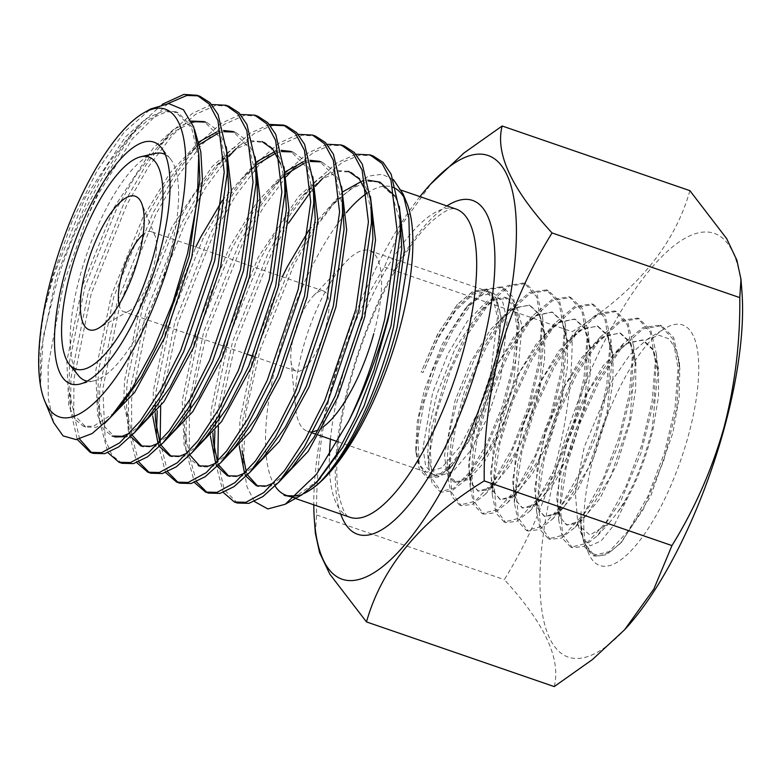 <?xml version="1.0" encoding="UTF-8"?>
<svg xmlns="http://www.w3.org/2000/svg" width="781" height="781" viewBox="0 0 781 781"><rect width="100%" height="100%" fill="white"/><g stroke="black" fill="none" stroke-linecap="round" stroke-linejoin="round"><path stroke-width="0.59" stroke-dasharray="3.9 2.93" d="M657.934 371.17L656.518 354.506L654.048 400.223L641.074 452.804L620.7 501.285L597.572 535.581L583.885 546.436L572.473 547.735L562.574 534.585L560.358 506.322L566.284 467.38L579.766 423.712L598.9 381.977L621.041 348.716L643.046 328.84L661.732 325.736L673.622 337.519L679.314 362.052L676.815 407.819L663.782 460.507L643.407 509.144L620.251 543.556L606.388 554.783L594.858 556.189L585.076 544.054C582.021 536.01 580.683 525.183 581.044 511.565L580.8 527.419L582.89 538.197L590.221 545.821L601.214 540.823L614.764 524.061L628.246 496.501C638.848 476.556 647.137 454.054 653.101 429.013L658.461 396.738L658.666 369.188L653.375 349.537L643.319 340.194L628.773 342.361L611.953 356.282L587.322 392.931L567.875 440.201L559.342 475.395L557.634 504.018L560.651 518.135L567.162 525.066L581.943 520.419L600.042 498.385L617.302 463.104L630.423 421.359L635.666 389.309L635.89 361.974L630.638 342.488L620.612 333.194L606.163 335.41L589.294 349.332L565.005 385.658L545.753 432.42L537.318 466.853L535.522 495.017L538.48 509.534L544.953 516.592L559.684 512.004L577.51 490.185L594.722 455.138L607.706 413.686L612.929 381.899L613.075 354.759L607.94 335.449L597.895 326.204L583.378 328.537L566.293 342.791L542.492 378.795L523.592 424.63L515.343 458.476L513.381 486.26L516.348 500.992L522.762 508.119L537.426 503.569L555.066 481.857L572.102 447.171L584.949 406.013L590.133 374.47L590.309 347.565L585.154 328.391L575.226 319.214L560.602 321.577L543.576 335.986L520.087 371.512L501.431 416.829L493.201 450.461L491.288 478.04L494.207 492.596L500.582 499.655L515.011 495.125L532.583 473.598L549.492 439.117L562.193 398.33L567.387 367.06L567.445 340.321L562.408 321.323L552.509 312.224L538.06 314.538L521.171 328.752L497.77 364.083L479.241 409.029L471.07 442.749L469.176 470.221L472.134 484.337L478.431 491.19L492.733 486.67L510.071 465.339L526.843 431.171L539.456 390.656L544.562 359.631L544.699 333.126L539.573 314.245L529.85 305.234L515.323 307.587L498.424 321.928L475.375 356.878L457.07 401.239L448.938 434.548L447.113 461.805L449.934 475.854L456.211 482.707L468.864 479.427L484.279 462.235L499.752 433.767L512.658 398.456A95.497 31.679 109 0 1 481.125 461.522L472.105 472.866L461.952 480.842L453.546 481.692L446.683 473.149L444.545 455.235L455.079 400.536L470.816 361.896L490.712 329.26L511.37 308.993L529.215 305.039L539.241 314.479L544.22 334.268L538.89 390.461L520.615 444.262L496.96 481.975L486.465 490.097L477.806 490.956L470.816 482.307L468.415 464.139L478.665 408.824L494.236 369.716L513.947 336.757L534.35 316.188L551.864 312.019L561.929 321.44L566.899 341.131L561.549 398.115L543.156 452.238L519.375 490.224L508.782 498.542L499.938 499.401L492.899 490.693L490.488 472.388L500.767 416.595L516.495 377.184L536.342 343.884L556.892 323.188L574.552 319.009L584.608 328.479L589.714 348.375L584.247 405.769L565.688 460.39L541.614 498.717L530.943 507.006L522.108 507.865L514.952 499.059L512.561 480.637L522.84 424.366L538.665 384.662L558.679 351.138L579.414 330.207L597.192 325.98L607.403 335.625L612.46 355.853L606.915 413.422L588.318 468.131L564.233 506.713L553.27 515.362L544.259 516.319L536.996 507.425L534.604 488.857L544.953 432.137L560.875 392.042L581.044 358.274L601.829 337.207L619.841 332.96L630.121 342.82L635.246 363.604L629.545 421.057L610.898 475.902L586.795 514.816L575.548 523.739L566.342 524.754L559.04 515.792L556.56 497.048L566.977 439.879L583.075 399.55L603.332 365.41L624.38 344.196L642.392 339.911L652.896 349.976L657.934 371.17L652.164 428.691C643.769 463.104 632.034 491.288 616.97 513.234L608.604 523.7L589.948 535.053L577.901 524.793L575.353 492.752L584.208 447.083L612.314 380.279L629.711 355.091L646.824 339.559L659.203 335.322L669.297 338.983L676.336 350.23L679.812 368.241L679.109 398.076L672.851 432.928L650.68 496.199L621.676 542.014L609.981 552.157L599.564 555.896L591.09 553.133L584.93 543.683L587.898 551.64A127.215 42.203 109 0 1 594.146 454.806A127.215 42.203 109 0 1 664.738 328.557A127.215 42.203 109 0 1 688.354 435.671A127.215 42.203 109 0 1 634.699 546.749A127.215 42.203 109 0 1 587.898 551.64M628.246 496.501A100.261 33.261 109 0 1 616.97 513.234M512.658 398.456L516.7 382.973L521.991 326.185L517.09 307.402L507.63 298.205L494.061 300.129L478.079 313.542L455.011 348.834L436.872 394.2L429.452 426.309L427.744 453.019L430.975 468.766L438.014 476.234L452.902 471.685L470.592 450.666L487.735 417.191L500.826 377.506L507.152 321.079L502.886 302.501L493.934 293.48L480.686 295.472L464.988 308.846L442.261 344.206L424.405 389.904L417.298 421.584L415.736 448.109L419.094 464.47L426.524 472.28L441.655 467.829L459.745 446.898L477.24 413.52L490.624 373.982L497.429 317.721L493.407 299.23L484.679 290.298L472.027 292.182L457.022 304.961L437.721 333.926L421.262 371.932L423.097 372.517L438.073 338.251L455.567 310.692L473.032 294.203L487.9 291.401L496.696 300.119L501.177 318.062L495.086 375.524L476.605 427.803L452.97 464.929L442.114 473.452L433.035 474.516L425.684 466.052L422.97 448.021L432.645 392.745L447.943 353.861L467.35 321.157L487.393 300.9L504.643 297.17L514.181 306.601L519.023 325.95L513.664 381.919C505.873 414.028 495.027 440.562 481.125 461.522M323.109 426.924A95.497 31.679 109 0 1 318.365 429.823M313.044 431.61A95.497 31.679 109 0 1 307.284 431.2A95.497 31.679 109 0 1 295.638 408.082A95.497 31.679 109 0 1 303.028 348.092A95.497 31.679 109 0 1 346.081 261.655A95.497 31.679 109 0 1 369.501 250.623A95.497 31.679 109 0 1 373.757 333.731M294.222 334.278A42.33 14.038 -71 0 0 290.952 360.871A42.33 14.038 -71 0 0 296.116 371.121A42.33 14.038 -71 0 0 298.908 371.248A42.33 14.038 -71 0 0 325.57 327.913A42.33 14.038 -71 0 0 323.685 291.069A42.33 14.038 -71 0 0 320.884 290.942A42.33 14.038 -71 0 0 313.308 295.97A42.33 14.038 -71 0 0 294.222 334.278M119.024 304.59A42.33 14.038 -71 0 0 123.71 311.726A42.33 14.038 -71 0 0 126.512 311.863A42.33 14.038 -71 0 0 129.265 310.779A42.33 14.038 -71 0 0 150.772 276.279A42.33 14.038 -71 0 0 155.077 235.852A42.33 14.038 -71 0 0 151.289 231.684A42.33 14.038 -71 0 0 148.488 231.547A42.33 14.038 -71 0 0 143.196 234.427M239.279 446.107L239.884 420.666L255.407 345.514L282.322 276.825M308.837 230.249L343.064 191.667M361.183 181.524L367.734 180.157M377.369 181.231L392.023 194.654L400.282 221.872M393.419 179.562L382.007 174.28L368.407 176.115L336.65 200.092L314.899 228.472L293.998 264.749L260.083 350.005L245.79 413.042L243.233 465.125L242.13 450.735L242.51 421.564L258.033 346.413L289.79 267.961L309.247 234.446L330.383 206.945L350.581 189.031L368.32 181.329L379.996 182.139M395.01 196.207L399.296 206.457M162.37 104.254L140.658 124.101C108.149 159.607 76.313 221.111 57.56 279.334L43.219 336.494L40.524 384.223A163.659 54.289 109 0 1 44.644 309.286L53.518 275.966L85.275 197.515L125.409 137.007L145.852 118.732L163.805 110.882L175.481 111.693L191.648 128.006L199.37 161.384M40.524 384.223L40.622 352.026L56.144 276.874L87.902 198.423L107.358 164.898L128.494 137.407L148.693 119.483L166.431 111.781L178.107 112.591L194.508 129.402M114.582 412.661L93.281 426.367L83.284 426.133L74.585 419.172L68.748 405.241L66.844 361.056L82.356 285.905L114.124 207.453L153.398 147.892L173.509 129.48L191.325 121.065M205.618 122.119L206.945 122.529L204.319 121.621L220.486 137.934L228.208 171.322M104.322 423.732L95.897 427.266L85.91 427.041L74.576 415.463L69.089 391.125L69.46 361.954L84.983 286.803L116.75 208.351L136.206 174.837L157.342 147.336L175.569 130.778L191.96 122.461M206.945 122.529L218.172 130.817L226.256 146.848M240.548 114.465L221.199 123.32L199.311 142.894L175.149 174.456L152.881 213.067L117.082 302.432L99.763 388.04L99.421 420.471L97.928 401.063L103.414 425.401L114.748 436.969L112.132 436.071L103.424 429.101L97.586 415.18L95.682 370.985L111.205 295.833L142.962 217.382L170.082 172.874L198.862 141.996M216.981 131.843L223.532 130.486M234.456 132.057L235.784 132.467L233.158 131.559L249.324 147.873L257.056 181.26M97.928 401.063L98.308 371.893L113.831 296.741L145.588 218.289L165.045 184.775L186.181 157.274L199.458 144.524M217.948 133.317L223.815 131.706M235.784 132.467L247.011 140.756L255.094 156.776M123.74 400.77L124.521 380.923L140.043 305.771L171.8 227.32L211.934 166.812L232.377 148.536L250.33 140.687L262.006 141.498L264.622 142.396L275.859 150.684L283.933 166.714M280.74 164.108L284.919 182.129M126.376 397.021L127.147 381.831L142.669 306.679L174.427 228.228L193.883 194.703L215.019 167.212L235.218 149.298L252.956 141.586L264.632 142.396M152.754 416.302L153.359 390.861L168.881 315.709L195.797 247.021M222.312 200.444L256.539 161.862M274.668 151.719L281.209 150.352M292.143 151.924L293.471 152.334L290.844 151.426L307.011 167.739L314.733 201.127M155.253 405.066L155.985 391.759L171.508 316.608L203.265 238.156L222.722 204.642L243.857 177.141L257.134 164.391M275.634 153.183L281.492 151.573M293.471 152.334L304.697 160.622L312.781 176.652M220.447 463.026L211.261 467.009L201.273 466.774L198.647 465.876L189.949 458.906L184.111 444.985L182.207 400.79L197.72 325.638L229.487 247.186L256.607 202.689L285.377 171.8M303.506 161.647L310.057 160.29M320.981 161.862L322.309 162.272L319.683 161.364L335.85 177.677L343.572 211.065M189.832 454.972L184.453 430.868L184.824 401.698L200.346 326.546L232.103 248.094L251.57 214.58L272.706 187.079L285.983 174.329M304.473 163.122L310.34 161.511M322.309 162.272L333.536 170.561L341.619 186.581M210.431 436.169L211.046 410.728L226.568 335.576L258.326 257.125L298.459 196.617L318.892 178.341L336.845 170.492L348.531 171.303L351.147 172.201L362.374 180.499L370.458 196.519M367.265 193.913L371.444 211.934M212.92 433.201L213.672 411.636L229.194 336.484L260.952 258.033L280.408 224.508L301.544 197.017L321.733 179.103L339.471 171.39L351.147 172.201M141.283 424.63L130.154 432.986M133.922 433.211L126.532 436.696M176.379 428.252L158.992 442.925M130.72 436.569L123.769 402.488M162.77 443.149L153.584 447.142L142.308 446.4M132.145 435.105L126.766 410.991L126.356 399.237M198.96 444.506L187.831 452.853M159.568 446.498L158.055 443.442M191.609 453.087L182.422 457.07L171.146 456.329M160.993 445.043L159.763 442.095M155.243 413.334L155.194 409.176M234.066 448.118L216.679 462.791M201.273 466.774L199.985 466.267M256.646 464.373L245.517 472.73M217.245 466.374L215.732 463.309M249.285 472.954L240.109 476.947L228.823 476.205M218.67 464.91L217.45 461.961M285.485 474.311L274.356 482.658M246.083 476.303L244.57 473.247M278.134 482.892L268.947 486.875L257.671 486.133M247.509 474.848L246.288 471.9M78.471 375.622A119.971 39.802 109 0 1 79.955 276.21A119.971 39.802 109 0 1 154.999 153.486M165.24 154.521A119.971 39.802 109 0 1 170.278 158.748A119.971 39.802 109 0 1 168.803 258.16A119.971 39.802 109 0 1 93.749 380.884A119.971 39.802 109 0 1 87.179 381.118M275.088 486.085A162.985 54.065 109 0 1 278.856 353.451A162.985 54.065 109 0 1 346.256 212.705M367.011 193.18A162.985 54.065 109 0 1 392.287 187.089L401.375 190.222M393.155 187.42A162.985 54.065 109 0 1 396.328 189.08M404.919 198.989A162.985 54.065 109 0 1 406.872 203.128M307.48 491.639A162.985 54.065 109 0 1 293.48 496.257M285.29 495.72L284.011 495.222A163.659 54.289 -71 0 0 285.29 495.72A163.659 54.289 -71 0 0 304.121 493.436M301.905 494.803L294.71 497.634M243.233 465.125L247.021 486.807L254.362 501.48M355.911 154.208L336.562 163.063L314.675 182.637L290.512 214.189L268.244 252.81L232.445 342.166L215.81 420.373M219.725 413.891L235.471 343.21L271.271 253.845L288.443 223.19M310.75 191.696L315.27 186.386M322.582 178.546L342.429 162.243L359.934 155.058L373.103 155.946M53.664 422.628L48.266 398.515L48.129 365.801L63.554 283.728L87.247 217.245L98.221 194.235L132.331 138.872L167.886 103.6M198.53 95.868L200.053 96.336M87.247 217.245A186.19 61.767 109 0 1 140.658 124.101M211.71 104.537L192.36 113.391L170.473 132.965L146.301 164.518L124.042 203.138L88.243 292.494L70.915 378.102L70.583 410.533L77.28 439.498M79.613 439.088L73.765 413.53L73.941 379.146L91.26 293.539L127.059 204.173L148.79 166.373L172.386 135.22L195.465 114.368L215.732 105.386L228.901 106.265M122.031 463.299L111.995 455.333L105.21 439.439L102.78 389.075L120.108 303.467L155.907 214.111L177.629 176.311L201.225 145.159L224.303 124.306L244.57 115.324L257.74 116.203M269.396 124.404L250.037 133.258L228.159 152.832L203.987 184.384L181.729 223.005L145.93 312.361L128.601 397.978L128.26 430.409L136.763 462.625M138.725 461.854L131.677 435.73L131.618 399.013L148.946 313.406L184.746 224.04L205.823 187.225L228.745 156.581M236.057 148.741L254.255 133.502L270.587 125.868M285.055 125.673L286.578 126.141M298.235 134.342L278.885 143.196L256.998 162.77L232.826 194.323L210.567 232.943L174.768 322.299L157.225 410.855M160.681 406.276L177.785 323.344L213.584 233.978L235.306 196.177L258.911 165.035L281.99 144.173L302.257 135.191L315.426 136.07M327.073 144.27L307.724 153.125L285.836 172.699L261.664 204.261L239.406 242.871L203.607 332.237L186.278 417.845L185.946 450.276L194.44 482.502M190.886 403.953L206.623 333.272L242.422 243.916L263.509 207.102L286.422 176.457M293.744 168.608L313.591 152.315L331.095 145.129L344.265 146.008M93.193 453.37L91.709 452.785M99.421 420.471L107.915 452.697M150.87 473.237L149.396 472.651M156.639 429.765L157.108 440.338L165.601 472.564M179.718 483.175L178.234 482.59M167.564 471.792L160.144 441.675M208.556 493.104L207.072 492.518M196.402 481.721L189.363 455.596L189.295 418.88L190.056 410.874M215.283 425.87L214.902 430.721M214.326 449.631L214.785 460.214L223.278 492.44M237.395 503.042L224.235 489.658L217.831 461.551M218.368 426.143L218.895 420.813M44.644 309.286L52.854 275.888L72.223 220.994L96.981 170.971L124.218 132.087L150.743 108.92M626.177 628.031A224.098 74.341 109 0 1 558.269 462.098A224.098 74.341 109 0 1 666.3 252.351A224.098 74.341 109 0 1 741.95 291.938M689.887 190.662C674.423 245.712 635.178 292.709 572.151 331.671C572.658 375.778 567.367 419.172 556.267 461.864C544.328 503.706 527.009 542.961 504.311 579.639C544.601 623.355 561.227 659.008 554.217 686.587M419.953 196.627A224.098 74.341 -71 0 0 332.14 384.203A224.098 74.341 -71 0 0 313.786 504.819M315.378 533.306L316.578 514.962C316.129 470.318 321.43 426.914 332.462 384.769C344.616 342.449 361.935 303.184 384.418 267.004L402.508 223.571L431.766 182.822M384.418 267.004L572.151 331.671M316.578 514.962L504.311 579.639M318.336 480.315L297.551 495.203M581.044 511.565L580.957 529.567L584.959 547.266L593.248 555.633L609.2 551.552L628.49 530.602L647.927 496.179L664.299 453.273L675.009 408.414L678.074 368.427L672.968 339.139L660.111 325.189L643.153 327.376L623.179 343.816L597.445 381.148L575.695 429.833L561.949 479.798L558.786 520.673L562.632 538.626L570.862 547.169L586.687 543.273L605.851 522.596L625.19 488.428L641.523 445.766L652.194 401.161L655.308 361.242L650.231 332.13L637.472 318.101L620.446 320.395L600.404 336.914L575.031 373.904L553.534 421.896L539.925 471.168L536.596 511.75L540.374 529.987L548.565 538.812L564.312 534.868L583.378 514.406L602.6 480.335L618.884 437.877L629.437 393.487L632.542 353.734L627.387 324.886L614.676 310.945L597.504 313.513L577.374 330.314L552.372 367.08L531.207 414.428L517.823 462.948L514.406 503.13L518.184 521.513L526.394 530.436L542.092 526.355L561.031 505.981L580.137 472.027L596.284 429.804L606.749 385.648L609.727 346.217L604.572 317.555L591.881 303.907L574.796 306.435L554.725 323.383L529.918 359.856L508.997 406.803L495.691 454.942L492.294 494.793L496.003 513.088L504.116 521.972L519.677 518.135L538.539 497.77L557.566 464.031L573.605 421.994L583.973 378.092L586.98 338.817L581.767 310.35L569.085 296.809L552.147 299.435L532.3 316.149L507.523 352.612L486.631 399.56L473.471 447.533L470.201 487.149L473.969 505.014L482.082 513.527L497.526 509.602L516.221 489.365L535.053 455.831L550.966 414.125L561.266 370.575L564.165 331.769L559.128 303.311L546.524 289.888L529.538 292.367L509.612 309.247L485.089 345.436L464.402 391.906L451.34 439.439L448.118 478.568L451.711 496.462L459.648 505.063L474.926 501.373L493.407 481.594L512.121 448.587L527.976 407.311L538.363 364.005L541.467 325.247L536.625 296.78L524.276 282.937L507.757 285.534L488.301 301.954L465.125 335.752L445.072 380.064L431.961 426.465L428.486 465.593L432.039 483L439.888 491.552L453.341 488.545L469.771 472.075L486.895 443.706L502.134 406.852L512.883 366.504L517.042 328.918L513.224 300.587L501.548 286.783L486.836 289.038L469.274 303.955L448.89 334.014L431.053 373.757L419.163 416.185L416 452.716L419.329 469.283L426.895 477.416L438.912 475.258L453.761 461.346L469.566 436.52L484.113 403.396L494.861 366.24L499.713 330.49L496.892 302.784L485.997 289.116L473.149 291.108L457.549 304.365L438.424 332.804L421.262 371.932M656.518 354.506L650.837 330.383L639.092 318.638L620.514 321.762L598.637 341.395L576.632 374.47L557.566 415.902L544.181 459.296L538.197 498.073L540.413 526.14L550.175 539.378L561.559 538.021L575.197 527.214L598.236 492.977L618.532 444.614L631.351 392.228L633.713 346.725L627.953 323.07L616.297 311.482L597.758 314.792L576.007 334.336L554.149 367.334L535.2 408.531L521.942 451.652L516.026 490.146L518.291 517.94L528.005 531.012L539.212 529.625L552.626 519.014L575.626 484.991L595.903 436.657L608.672 384.281L610.859 338.983L605.09 315.67L593.501 304.434L575.099 307.694L553.495 327.239L531.773 359.953L513.01 400.829L499.84 443.608L493.914 481.857L496.12 509.495L505.727 522.548L516.7 521.396L529.869 511.125L552.88 477.328L573.137 429.101L585.887 376.823L588.122 331.495L582.265 308.475L570.706 297.346L552.372 300.744L530.885 320.249L509.29 352.875L490.644 393.585L477.591 436.071L471.841 473.94L474.018 501.431L483.693 514.113L494.578 512.912L507.65 502.613L530.484 468.932L550.595 420.959L563.228 368.993L565.288 324.183L559.596 301.329L548.145 290.425L529.996 293.549L508.685 312.761L487.207 345.046L468.629 385.384L455.567 427.627L449.749 465.281L451.808 492.733L461.259 505.649L472.124 504.516L485.128 494.441L507.796 461.132L527.8 413.491L540.432 361.779L542.58 317.106L537.045 294.574L525.896 283.464L509.007 286.266L489.121 303.409L468.649 332.911L450.334 371.082L436.843 412.329L430.331 450.315L431.952 478.626L441.49 492.137L451.818 490.917L464.295 481.096L484.845 451.359L503.52 408.112L515.802 359.807L518.174 317.164L513.205 297.21L503.169 287.31L488.623 289.478L471.275 304.053L453.087 329.972L436.55 364.141L424.093 401.971L417.874 437.614L419.241 464.871L428.505 478.001L438.385 476.976L450.471 467.565L469.371 440.484L486.817 400.917L498.551 356.165L501.002 316.159L496.599 298.498L487.617 289.653L473.696 292.24L456.709 307.812L438.873 335.576L423.097 372.517M330.47 439.186A162.985 54.065 109 0 1 342.654 375.427A162.985 54.065 109 0 1 456.084 209.074C454.679 209.669 451.906 203.782 430.682 222.37C402.479 248.485 367.958 315.26 350.728 380.035C338.505 426.231 334.307 463.367 338.144 491.444C341.707 508.431 345.632 517.042 349.917 517.266A162.985 54.065 109 0 1 329.406 455.645M340.731 514.103A176.565 58.575 109 0 1 349.742 380.62A176.565 58.575 109 0 1 446.898 205.911M477.806 490.956L478.431 491.19M499.938 499.401L500.582 499.655M522.108 507.865L522.762 508.119M544.259 516.319L544.953 516.592M566.342 524.754L567.162 525.066M529.215 305.039L529.85 305.234M551.864 312.019L552.509 312.224M574.552 319.009L575.226 319.214M597.192 325.98L597.895 326.204M619.841 332.96L620.612 333.194M642.392 339.911L643.319 340.194M307.284 431.2L312.332 432.938M315.875 434.158L318.502 435.066M337.763 441.704L426.524 472.28M433.035 474.516L438.014 476.234M504.643 297.17L507.63 298.205M577.901 524.793L582.89 538.197M290.952 360.871L295.638 408.082M155.077 235.852L141.586 203.187M129.265 310.779L98.513 328.205M175.481 111.693L178.107 112.591M83.284 426.133L85.91 427.041M140.97 446L143.597 446.908M169.809 455.938L172.435 456.846M227.496 475.805L230.122 476.713M256.334 485.743L258.96 486.651M93.749 380.884L79.633 384.145M323.685 291.069L151.289 231.684M296.116 371.121L252.976 356.253M248.514 354.72L123.71 311.726M286.119 495.291L295.403 498.483M170.278 158.748L161.159 147.482M141.634 123.027L128.494 137.407M70.583 410.533L69.089 391.125M170.473 132.965L157.342 147.336M199.311 142.894L186.181 157.274M128.26 430.409L126.766 410.991M228.159 152.832L215.019 167.212M157.108 440.338L155.614 420.93M256.998 162.77L243.857 177.141M185.946 450.276L184.453 430.868M285.836 172.699L272.706 187.079M214.785 460.214L213.291 440.796M314.675 182.637L301.544 197.017M336.65 200.092L330.383 206.945M313.308 295.97L346.081 261.655M646.824 339.559L664.738 328.557M369.501 250.623L484.679 290.298M487.9 291.401L493.934 293.48M453.546 481.692L456.211 482.707M580.957 529.567L580.8 527.419M623.179 343.816L611.953 356.282M558.786 520.673L557.634 504.018M600.404 336.914L589.294 349.332M536.596 511.75L535.522 495.017M577.374 330.314L566.293 342.791M514.406 503.13L513.381 486.26M554.725 323.383L543.576 335.986M492.294 494.793L491.288 478.04M532.3 316.149L521.171 328.752M470.201 487.149L469.176 470.221M509.612 309.247L498.424 321.928M448.118 478.568L447.113 461.805M488.301 301.954L478.079 313.542M428.486 465.593L427.744 453.019M469.274 303.955L464.988 308.846M416 452.716L415.736 448.109M457.549 304.365L457.022 304.961M586.795 514.816L575.197 527.214M635.246 363.604L633.713 346.725M564.233 506.713L552.626 519.014M612.46 355.853L610.859 338.983M541.614 498.717L529.869 511.125M589.723 348.375L588.122 331.495M519.375 490.224L507.65 502.613M566.899 341.131L565.288 324.183M496.96 481.975L485.128 494.441M544.22 334.268L542.58 317.106M472.105 472.866L464.295 481.096M519.023 325.95L518.174 317.164M452.97 464.929L450.471 467.565M501.177 318.062L501.002 316.159M620.251 543.556L621.676 542.014M679.314 362.052L679.812 368.241M597.572 535.581L608.604 523.7M594.858 556.189L593.248 555.633M661.732 325.736L660.111 325.189M572.473 547.735L570.862 547.169M639.092 318.638L637.472 318.101M550.175 539.378L548.565 538.812M616.297 311.482L614.676 310.945M528.005 531.012L526.394 530.436M593.501 304.434L591.881 303.907M505.727 522.548L504.116 521.972M570.706 297.346L569.085 296.809M483.693 514.113L482.082 513.527M548.145 290.425L546.524 289.888M461.259 505.649L459.648 505.063M525.896 283.464L524.276 282.937M441.49 492.137L439.888 491.552M503.169 287.31L501.548 286.783M428.505 478.001L426.895 477.416M487.617 289.653L485.997 289.116"/><path stroke-width="1.17" d="M373.757 333.731A95.497 31.679 109 0 1 323.109 426.924M318.365 429.823A95.497 31.679 109 0 1 313.044 431.61M93.935 330.012A70.622 23.43 -71 0 0 98.513 328.205A70.622 23.43 -71 0 0 134.41 270.646A70.622 23.43 -71 0 0 141.586 203.187A70.622 23.43 -71 0 0 130.593 196.011A70.622 23.43 -71 0 0 86.105 268.322A70.622 23.43 -71 0 0 93.935 330.012M282.322 276.825L287.164 267.063L308.837 230.249M343.064 191.667L361.183 181.524M367.734 180.157L379.986 182.139L395.01 196.207M400.282 221.872L401.746 249.051L391.027 325.853L364.073 405.964L343.084 446.849L318.336 480.315M399.296 206.457L404.363 249.949L393.653 326.761C378.053 391.662 348.99 451.73 320.893 481.301C348.658 455.333 380.943 390.764 397.138 327.161L409.752 249.442L408.863 217.928L403.084 193.961L393.419 179.562M143.938 112.776A162.76 53.996 109 0 1 172.523 250.769A162.76 53.996 109 0 1 104.761 391.847A162.76 53.996 109 0 1 44.683 400.887A162.76 53.996 109 0 1 51.995 275.254A162.76 53.996 109 0 1 143.938 112.776L150.743 108.92L168.784 103.6L183.428 109.721L193.668 126.854L198.784 153.789L199.858 179.503L189.139 256.305L162.184 336.416L141.195 377.301L118.702 408.385L114.582 412.661M194.508 129.402L200.815 151.826L202.484 180.401L191.765 257.213L164.811 337.324L134.674 392.384L104.322 423.732M191.325 121.065L204.319 121.621M77.28 439.498L90.176 452.326L101.657 452.629L119.649 442.866L140.199 421.135L161.267 389.114L180.714 350.532L211.7 259.517L224.225 172.25L217.958 120.567L209.083 103.951L197.037 95.292L200.053 96.336L210.079 102.77L218.094 114.553L226.724 151.924L228.696 189.432L217.987 266.243L191.033 346.354L170.033 387.239L147.541 418.313L141.283 424.63M191.96 122.461L195.27 121.719L205.618 122.119M226.256 146.848L231.322 190.339L220.603 267.151L193.659 347.252L163.951 401.678L133.922 433.211M198.862 141.996L216.981 131.843M223.532 130.486L233.168 131.559M107.915 452.697L119.015 462.264L130.495 462.567L148.488 452.795L169.038 431.073L190.105 399.052L209.552 360.471L240.548 269.445L253.064 182.188L246.796 130.505L237.922 113.889L225.885 105.23L228.901 106.265L238.918 112.708L246.942 124.491L255.563 161.862L257.056 181.26L257.535 199.37L246.825 276.181L219.871 356.282L198.872 397.178L176.379 428.252L163.239 442.642L147.463 456.885L133.512 463.602L122.031 463.299M199.458 144.524L217.948 133.317M223.815 131.706L234.456 132.057M255.094 156.776L260.161 200.278L249.451 277.079L222.497 357.19L192.8 411.616L162.77 443.149M261.996 141.498L272.794 149.249L280.74 164.108M284.919 182.129L286.383 209.308L275.664 286.11L248.709 366.221L227.72 407.106L205.227 438.19L198.96 444.506M283.933 166.714L288.999 210.206L278.29 287.017L251.336 367.129L221.638 421.545L191.609 453.087M195.797 247.021L200.639 237.258L222.312 200.444M256.539 161.862L274.668 151.719M281.209 150.352L290.844 151.426M283.562 125.097L286.578 126.141L296.604 132.575L304.619 144.358L313.24 181.729L315.221 219.236L304.502 296.048L277.548 376.159L256.558 417.044L234.066 448.118L220.916 462.508L205.139 476.761L191.199 483.478L179.718 483.175L176.701 482.131L188.182 482.433L206.164 472.671L226.715 450.94L247.792 418.919L267.239 380.337L298.225 289.321L310.75 202.054L304.473 150.372L295.608 133.766L283.562 125.097L269.396 124.404M257.134 164.391L275.634 153.183M281.492 151.573L292.143 151.924M312.781 176.652L317.847 220.144L307.128 296.956L280.174 377.057L250.476 431.483L220.447 463.026M285.377 171.8L303.506 161.647M310.057 160.29L319.683 161.364M194.44 482.502L205.54 492.069L217.02 492.372L235.013 482.599L255.563 460.878L276.63 428.857L296.077 390.275L327.063 299.25L339.589 211.993L333.321 160.31L324.447 143.694L312.4 135.035L315.417 136.07L325.443 142.513L333.458 154.296L342.088 191.667L344.06 229.175L333.35 305.986L306.396 386.087L285.397 426.982L262.904 458.056L256.646 464.373M285.983 174.329L304.473 163.122M310.34 161.511L320.981 161.862M341.619 186.581L346.686 230.083L335.967 306.884L309.022 386.995L279.315 441.421L249.285 472.954M348.521 171.303L359.319 179.054L367.265 193.913M371.444 211.934L372.42 221.003L372.898 239.113L362.189 315.915L335.234 396.026L314.235 436.911L291.743 467.995L285.485 474.311M370.458 196.519L375.524 240.011L364.815 316.822L337.861 396.933L308.163 451.359L278.134 482.892M130.154 432.986L122.119 436.296L112.122 436.071M126.532 436.696L114.748 436.969M158.992 442.925L150.958 446.234L140.97 446L130.72 436.569M123.769 402.488L123.74 400.77M142.308 446.4L132.145 435.105M126.356 399.237L126.376 397.021M187.831 452.853L179.796 456.172L169.809 455.938L159.568 446.498M158.055 443.442L152.754 416.302M171.146 456.329L160.993 445.043M159.763 442.095L155.614 420.93L155.243 413.334M155.194 409.176L155.253 405.066M216.679 462.791L208.644 466.101L198.647 465.876M199.985 466.267L189.832 454.972M245.517 472.73L237.483 476.039L227.486 475.805L217.245 466.374M215.732 463.309L210.431 436.169M228.823 476.205L218.67 464.91M217.45 461.961L213.291 440.796L212.92 433.201M274.356 482.658L266.321 485.977L256.334 485.743L246.083 476.303M244.57 473.247L239.279 446.107M257.671 486.133L247.509 474.848M246.288 471.9L242.13 450.735M70.739 271.446A112.132 37.195 109 0 1 140.883 156.747A112.132 37.195 109 0 1 153.779 254.577A112.132 37.195 109 0 1 69.363 364.366A112.132 37.195 109 0 1 70.739 271.446M140.883 156.747L154.999 153.486A119.971 39.802 109 0 1 165.24 154.521M159.588 253.395A127.82 42.399 109 0 1 79.633 384.145A127.82 42.399 109 0 1 64.93 272.628A127.82 42.399 109 0 1 161.159 147.482A127.82 42.399 109 0 1 159.588 253.395M87.179 381.118A119.971 39.802 109 0 1 78.471 375.622L69.363 364.366M346.256 212.705A162.985 54.065 109 0 1 367.011 193.18M392.287 187.089A162.985 54.065 109 0 1 393.155 187.42M396.328 189.08A162.985 54.065 109 0 1 404.919 198.989M403.084 193.961L406.872 203.128A162.985 54.065 109 0 1 399.55 328.928A162.985 54.065 109 0 1 307.48 491.639L306.748 492.059A163.659 54.289 -71 0 0 320.893 481.301M293.48 496.257A162.985 54.065 109 0 1 286.119 495.291A162.985 54.065 109 0 1 275.088 486.085M304.121 493.436A163.659 54.289 -71 0 0 306.748 492.059M370.087 154.902L373.103 155.946L383.12 162.38L391.144 174.163L399.765 211.534L400.292 232.904L390.529 308.231L387.893 320.376L373.933 370.35L356.029 416.546L336.103 455.157L316.246 482.678L301.905 494.803L285.202 504.262L316.49 474.282L348.697 421.096C363.321 390.685 375.329 356.702 384.75 319.126L397.265 231.859L390.998 180.177L382.124 163.571L370.087 154.902L355.911 154.208M294.71 497.634L284.011 495.222M390.529 308.231A186.19 61.767 109 0 1 387.444 320.054A186.19 61.767 109 0 1 348.697 421.096M254.362 501.48L267.844 508.948L285.202 504.262M288.443 223.19L310.75 191.696M315.27 186.386L322.582 178.546M197.037 95.292L183.877 94.413L162.37 104.254M167.886 103.6L186.893 95.448L198.53 95.868M226.724 151.924L227.242 173.294L214.726 260.551L183.73 351.567L159.929 397.568L134.4 432.703L118.614 446.957L104.674 453.673L93.193 453.37L90.176 452.326M225.885 105.23L211.71 104.537M255.563 161.862L256.08 183.223L243.565 270.49L212.569 361.505L188.768 407.497L163.239 442.642M136.763 462.625L147.853 472.202L159.334 472.505L177.326 462.733L197.876 441.001L218.944 408.98L238.39 370.399L269.386 279.383L281.902 192.116L275.634 140.434L266.77 123.828L254.723 115.168L240.548 114.465M254.723 115.158L257.74 116.203L267.756 122.637L275.781 134.43L284.401 171.791L284.928 193.161L272.403 280.428L241.417 371.444L217.616 417.435L192.077 452.57L176.301 466.823L162.36 473.54L150.87 473.237L147.853 472.202M228.745 156.581L236.057 148.741M270.587 125.868L273.418 125.253L285.055 125.673M313.24 181.729L313.767 203.099L301.241 290.356L270.255 381.372L246.454 427.373L220.916 462.508M312.4 135.035L298.235 134.342M342.088 191.667L342.605 213.028L330.09 300.295L299.094 391.31L275.293 437.301L249.764 472.446L233.978 486.69L220.037 493.407L208.556 493.104L205.54 492.069M223.278 492.44L234.378 502.007L245.859 502.31L263.851 492.538L284.401 470.806L305.469 438.785L324.916 400.204L355.911 309.188L368.427 221.921L362.159 170.238L353.285 153.632L341.248 144.973L327.073 144.27M286.422 176.457L293.744 168.608M341.238 144.963L344.255 146.008L354.281 152.441L362.306 164.235L370.926 201.596L371.444 222.966L358.928 310.233L327.932 401.249L304.131 447.24L278.602 482.375L262.826 496.628L248.875 503.345L237.395 503.042L234.378 502.007M91.709 452.785L79.613 439.088M149.396 472.651L138.725 461.854M157.225 410.855L156.639 429.765M165.601 472.564L176.691 482.131M178.234 482.59L167.564 471.792M160.144 441.675L160.681 406.276M207.072 492.518L196.402 481.721M190.056 410.874L190.886 403.953M215.81 420.373L215.283 425.87M214.902 430.721L214.326 449.631M217.831 461.551L218.368 426.143M218.895 420.813L219.725 413.891M198.784 153.789L197.378 199.76L187.547 253.532L172.874 302.413L153.857 348.482L132.292 388.04L110.062 417.835L92.129 433.553L76.128 439.615L63.076 435.886L53.664 422.628L44.683 400.887M313.786 504.819A224.098 74.341 -71 0 0 314.411 520.644A224.098 74.341 -71 0 0 390.061 560.231A224.098 74.341 -71 0 0 498.093 350.484A224.098 74.341 -71 0 0 430.194 184.55L464.002 152.969L502.154 125.995C495.056 153.388 511.682 189.041 552.05 232.943C529.577 269.133 512.258 308.388 500.104 350.708C489.062 392.853 483.771 436.257 484.22 480.911C421.379 519.629 382.134 566.635 366.484 621.92L554.217 686.587L592.418 659.564L624.605 629.75L653.873 588.991L671.953 545.577C694.651 508.9 711.96 469.645 723.899 427.812C735.009 385.121 740.3 341.717 739.783 297.61L740.984 279.276L741.95 291.938A224.098 74.341 109 0 1 724.231 428.378A224.098 74.341 109 0 1 626.177 628.031L624.605 629.759M740.984 279.276L736.854 260.122L726.633 238.586L689.887 190.662L502.154 125.995M430.194 184.55A224.098 74.341 -71 0 0 419.953 196.627M143.196 234.427A42.33 14.038 -71 0 0 124.218 267.131A42.33 14.038 -71 0 0 119.024 304.59M366.484 621.92L329.807 574.113L319.546 552.567L315.378 533.306L314.411 520.644M484.22 480.911L671.953 545.577M552.05 232.943L739.783 297.61M297.551 495.203L295.159 495.906L285.172 495.681M401.375 190.222L456.084 209.074A162.985 54.065 109 0 1 463.348 350.903A162.985 54.065 109 0 1 349.917 517.266L295.403 498.483M329.406 455.645A162.985 54.065 109 0 1 330.47 439.186M446.898 205.911A176.565 58.575 109 0 1 480.491 354.057A176.565 58.575 109 0 1 405.573 508.743A176.565 58.575 109 0 1 340.731 514.103M312.332 432.938L315.875 434.158M318.502 435.066L337.763 441.704M119.015 462.264L122.031 463.309M252.976 356.253L248.514 354.72M118.702 408.385L110.062 417.835M147.541 418.313L134.4 432.703M285.895 191.199L284.401 171.791M205.227 438.19L192.077 452.57M262.904 458.056L249.764 472.446M372.42 221.003L370.926 201.596M291.743 467.995L278.602 482.375M401.258 230.932L399.765 211.534M320.591 477.923L316.246 482.678"/></g></svg>
